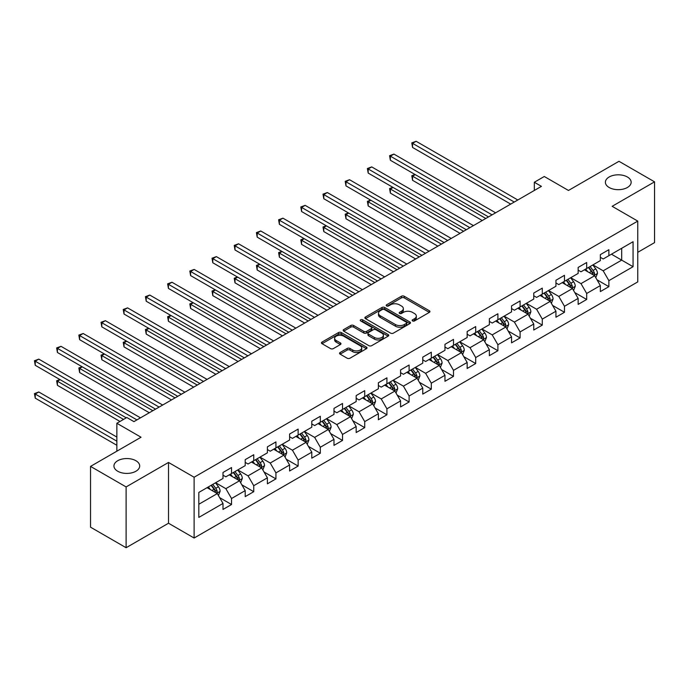 <?xml version="1.0" encoding="UTF-8"?>
<svg xmlns="http://www.w3.org/2000/svg" width="689" height="689" viewBox="0 0 689 689"><rect width="100%" height="100%" fill="white"/><g stroke="black" fill="none" stroke-linecap="round" stroke-linejoin="round"><path stroke-width="1.03" d="M412.565 320.936A1.387 0.801 0 0 0 414.52 320.936L429.359 312.367A1.972 1.137 0 0 0 429.936 311.557A1.972 1.137 0 0 0 429.359 310.756L404.219 296.244A1.972 1.137 0 0 0 401.429 296.244L386.589 304.805A1.387 0.801 0 0 0 386.184 305.373A1.387 0.801 0 0 0 386.589 305.933A1.387 0.801 0 0 0 388.544 305.933L390.465 304.831A6.322 3.652 0 0 1 399.405 304.831L401.498 306.037A6.322 3.652 0 0 1 403.349 308.62A6.322 3.652 0 0 1 401.498 311.195L399.577 312.306A1.387 0.801 0 0 0 399.172 312.875A1.387 0.801 0 0 0 399.577 313.435A1.387 0.801 0 0 0 401.532 313.435L403.453 312.324A6.322 3.652 0 0 1 412.392 312.324L414.485 313.538A6.322 3.652 0 0 1 416.337 316.113A6.322 3.652 0 0 1 414.485 318.697L412.565 319.808A1.387 0.801 0 0 0 412.16 320.368A1.387 0.801 0 0 0 412.565 320.936L412.565 319.808M135.922 460.726A12.876 7.433 0 0 0 121.893 459.115A12.876 7.433 0 0 0 113.943 465.979A12.876 7.433 0 0 0 117.716 471.242A12.876 7.433 0 0 0 131.745 472.852A12.876 7.433 0 0 0 139.695 465.979A12.876 7.433 0 0 0 135.922 460.726M627.378 176.987A12.876 7.433 0 0 0 613.339 175.376A12.876 7.433 0 0 0 605.39 182.249A12.876 7.433 0 0 0 609.162 187.503A12.876 7.433 0 0 0 623.192 189.113A12.876 7.433 0 0 0 631.15 182.249A12.876 7.433 0 0 0 627.378 176.987M340.116 352.527A1.972 1.137 0 0 0 339.539 353.328A1.972 1.137 0 0 0 340.116 354.137L347.17 358.211A1.972 1.137 0 0 0 349.96 358.211L366.445 348.694A1.972 1.137 0 0 0 367.022 347.885A1.972 1.137 0 0 0 366.445 347.084L341.305 332.563A1.972 1.137 0 0 0 338.514 332.563L322.03 342.08A1.972 1.137 0 0 0 321.453 342.889A1.972 1.137 0 0 0 322.03 343.69L330.548 348.608A1.972 1.137 0 0 0 333.347 348.608L340.392 344.543A1.972 1.137 0 0 0 340.977 343.733A1.972 1.137 0 0 0 340.392 342.924L336.172 340.487A5.279 3.049 0 0 1 334.621 338.333A5.279 3.049 0 0 1 337.886 335.517A5.279 3.049 0 0 1 343.647 336.172L360.192 345.732A5.279 3.049 0 0 1 361.742 347.885A5.279 3.049 0 0 1 358.478 350.701A5.279 3.049 0 0 1 352.725 350.046L349.96 348.453A1.972 1.137 0 0 0 347.17 348.453L340.116 352.527L340.116 354.137M637.764 252.32L654.55 242.623L654.55 181.836L618.98 161.304L568.468 190.465L544.284 176.496L534.319 182.249L541.433 186.357L133.933 421.625L126.819 417.517L116.863 423.27L116.863 451.192M126.113 486.934L126.113 547.721L168.512 523.235L168.512 462.448L126.113 486.934L90.535 466.393L141.047 437.231L116.863 423.27M168.512 462.448L194.117 477.236L637.764 221.1L637.764 281.896L194.117 538.023L194.117 477.236M654.55 181.836L612.151 206.312L637.764 221.1M390.603 333.132A1.972 1.137 0 0 0 393.393 333.132L409.877 323.615A1.972 1.137 0 0 0 410.455 322.814A1.972 1.137 0 0 0 409.877 322.004L384.738 307.492A1.972 1.137 0 0 0 381.947 307.492L365.463 317A1.972 1.137 0 0 0 364.886 317.81A1.972 1.137 0 0 0 365.463 318.619L390.603 333.132M361.2 321.238A1.387 0.801 0 0 1 362.603 321.427L362.603 319.782L388.157 334.544A1.972 1.137 0 0 1 388.742 335.345A1.972 1.137 0 0 1 388.157 336.154L371.681 345.671A1.972 1.137 0 0 1 368.891 345.671L343.751 331.159L350.804 327.111L350.804 325.466L343.751 329.54A1.972 1.137 0 0 0 343.174 330.35A1.972 1.137 0 0 0 343.751 331.159L343.751 329.54M350.804 327.111A1.972 1.137 0 0 1 353.595 327.111L353.595 325.466A1.972 1.137 0 0 0 350.804 325.466M353.595 325.466L363.792 331.357A1.972 1.137 0 0 0 366.582 331.357L371.259 328.653A1.972 1.137 0 0 0 371.836 327.852A1.972 1.137 0 0 0 371.259 327.042L360.648 320.919A1.387 0.801 0 0 1 360.244 320.351A1.387 0.801 0 0 1 361.096 319.61A1.387 0.801 0 0 1 362.603 319.782M126.113 547.721L90.535 527.18L90.535 466.393M219.662 497.647L231.538 504.512L231.538 498.509L245.198 490.628L245.198 496.623L253.741 491.696L253.741 485.702L267.392 477.813L267.392 483.807L275.936 478.881L275.936 472.887L289.595 464.997L289.595 470.992L298.13 466.065L298.13 460.071L311.79 452.182L311.79 458.176L320.325 453.25L320.325 447.256L333.984 439.367L333.984 445.361L342.519 440.435L342.519 434.44L356.179 426.551L356.179 432.546L364.722 427.619L364.722 421.625L378.382 413.736L378.382 419.73L386.917 414.804L386.917 408.81L400.576 400.92L400.576 406.923L409.111 401.988L409.111 395.994L422.77 388.105L422.77 394.108L431.305 389.173L431.305 383.179L444.965 375.29L444.965 381.293L453.5 376.358L453.5 370.363L467.159 362.474L467.159 368.477L475.703 363.542L475.703 357.548L489.362 349.659L489.362 355.662L497.897 350.727L497.897 344.733L511.557 336.852L511.557 342.846L520.092 337.92L520.092 331.917L533.751 324.037L533.751 330.031L542.286 325.105L542.286 319.102L555.945 311.221L555.945 317.216L564.48 312.289L564.48 306.286L578.14 298.406L578.14 304.4L586.683 299.474L586.683 293.471L600.343 285.591L600.343 291.585L608.878 286.658L608.878 280.656L633.062 266.695L633.062 241.718L621.685 248.29L621.685 260.123L633.062 266.695M231.538 504.512L223.003 509.438L223.003 503.444L198.82 517.405L198.82 492.437L223.003 478.467L223.003 472.473L231.538 467.547L231.538 473.541L245.198 465.652L245.198 459.658L253.741 454.731L253.741 460.726L267.392 452.837L267.392 446.842L275.936 441.916L275.936 447.91L289.595 440.021L289.595 434.027L298.13 429.101L298.13 435.095L311.79 427.206L311.79 421.212L320.325 416.285L320.325 422.279L333.984 414.39L333.984 408.396L342.519 403.47L342.519 409.464L356.179 401.575L356.179 395.581L364.722 390.654L364.722 396.649L378.382 388.768L378.382 382.765L386.917 377.839L386.917 383.833L400.576 375.953L400.576 369.95L409.111 365.024L409.111 371.018L422.77 363.137L422.77 357.135L431.305 352.208L431.305 358.202L444.965 350.322L444.965 344.319L453.5 339.393L453.5 345.387L467.159 337.507L467.159 331.512L475.703 326.577L475.703 332.58L489.362 324.691L489.362 318.697L497.897 313.762L497.897 319.765L511.557 311.876L511.557 305.882L520.092 300.947L520.092 306.949L533.751 299.06L533.751 293.066L542.286 288.131L542.286 294.134L555.945 286.245L555.945 280.251L564.48 275.316L564.48 281.319L578.14 273.43L578.14 267.435L586.683 262.509L586.683 268.503L600.343 260.614L600.343 254.62L608.878 249.694L608.878 255.688L633.062 241.718M229.265 474.85L239.505 480.767L225.846 488.656L215.605 482.739M223.003 475.186L225.846 476.822L231.538 473.541M225.846 488.656L231.538 498.509M239.505 480.767L245.198 490.628M251.459 462.043L261.708 467.952L248.049 475.841L237.8 469.924M245.198 462.371L248.049 464.007L253.741 460.726M248.049 475.841L253.741 485.702M261.708 467.952L267.392 477.813M273.654 449.228L283.902 455.136L270.243 463.025L259.994 457.108M267.392 449.555L270.243 451.2L275.936 447.91M270.243 463.025L275.936 472.887M283.902 455.136L289.595 464.997M295.857 436.413L306.097 442.321L292.437 450.21L282.197 444.293M289.595 436.74L292.437 438.385L298.13 435.095M292.437 450.21L298.13 460.071M306.097 442.321L311.79 452.182M318.051 423.597L328.291 429.505L314.632 437.394L304.392 431.478M311.79 423.924L314.632 425.569L320.325 422.279M314.632 437.394L320.325 447.256M328.291 429.505L333.984 439.367M340.245 410.782L350.494 416.699L336.835 424.579L326.586 418.662M333.984 411.109L336.835 412.754L342.519 409.464M336.835 424.579L342.519 434.44M350.494 416.699L356.179 426.551M362.44 397.966L372.689 403.883L359.029 411.764L348.78 405.847M356.179 398.294L359.029 399.939L364.722 396.649M359.029 411.764L364.722 421.625M372.689 403.883L378.382 413.736M384.634 385.151L394.883 391.068L381.224 398.948L370.975 393.04M378.382 385.478L381.224 387.123L386.917 383.833M381.224 398.948L386.917 408.81M394.883 391.068L400.576 400.92M406.837 372.336L417.078 378.252L403.418 386.133L393.178 380.225M400.576 372.663L403.418 374.308L409.111 371.018M403.418 386.133L409.111 395.994M417.078 378.252L422.77 388.105M429.032 359.52L439.272 365.437L425.613 373.317L415.372 367.409M422.77 359.847L425.613 361.492L431.305 358.202M425.613 373.317L431.305 383.179M439.272 365.437L444.965 375.29M451.226 346.705L461.475 352.622L447.816 360.502L437.567 354.594M444.965 347.032L447.816 348.677L453.5 345.387M447.816 360.502L453.5 370.363M461.475 352.622L467.159 362.474M473.421 333.889L483.669 339.806L470.01 347.695L459.761 341.778M467.159 334.217L470.01 335.862L475.703 332.58M470.01 347.695L475.703 357.548M483.669 339.806L489.362 349.659M495.615 321.074L505.864 326.991L492.204 334.88L481.964 328.963M489.362 321.401L492.204 323.046L497.897 319.765M492.204 334.88L497.897 344.733M505.864 326.991L511.557 336.852M517.818 308.259L528.058 314.175L514.399 322.064L504.159 316.148M511.557 308.586L514.399 310.231L520.092 306.949M514.399 322.064L520.092 331.917M528.058 314.175L533.751 324.037M540.012 295.443L550.253 301.36L536.593 309.249L526.353 303.332M533.751 295.77L536.593 297.415L542.286 294.134M536.593 309.249L542.286 319.102M550.253 301.36L555.945 311.221M562.207 282.628L572.456 288.545L558.796 296.434L548.547 290.517M555.945 282.964L558.796 284.6L564.48 281.319M558.796 296.434L564.48 306.286M572.456 288.545L578.14 298.406M584.401 269.812L594.65 275.729L580.991 283.618L570.742 277.701M578.14 270.148L580.991 271.785L586.683 268.503M580.991 283.618L586.683 293.471M594.65 275.729L600.343 285.591M611.436 254.207L621.685 260.123L603.185 270.803L592.945 264.886M600.343 257.333L603.185 258.969L608.878 255.688M603.185 270.803L608.878 280.656M168.512 523.235L194.117 538.023M534.319 182.249L534.319 190.465M198.82 504.262L217.311 493.582L207.07 487.666M217.311 493.582L223.003 503.444M596.993 279.794L608.878 286.658M574.798 292.61L586.683 299.474M552.604 305.425L564.48 312.289M530.409 318.24L542.286 325.105M508.215 331.056L520.092 337.92M486.012 343.871L497.897 350.727M463.818 356.687L475.703 363.542M441.623 369.502L453.5 376.358M419.429 382.317L431.305 389.173M397.234 395.133L409.111 401.988M375.031 407.948L386.917 414.804M352.837 420.764L364.722 427.619M330.642 433.579L342.519 440.435M308.448 446.394L320.325 453.25M286.245 459.21L298.13 466.065M264.051 472.017L275.936 478.881M241.856 484.832L253.741 491.696M413.116 321.134L414.485 320.342A6.322 3.652 0 0 0 416.337 317.758L416.337 316.113M403.349 308.62L403.349 310.265A6.322 3.652 0 0 1 401.498 312.84L400.128 313.633M429.333 312.384L404.219 297.881A1.972 1.137 0 0 0 401.429 297.881L387.14 306.131M409.877 322.004L409.877 323.615L384.738 309.128A1.972 1.137 0 0 0 381.947 309.128L365.489 318.628L365.463 317M406.389 323.374A1.387 0.801 0 0 0 406.794 322.814A1.387 0.801 0 0 0 406.389 322.245L384.316 309.507A1.387 0.801 0 0 0 382.361 309.507L380.337 310.679A6.322 3.652 0 0 0 378.485 313.254A6.322 3.652 0 0 0 380.337 315.838L395.426 324.545A6.322 3.652 0 0 0 404.357 324.545L406.389 323.374L406.389 325.019A1.387 0.801 0 0 0 406.794 324.45L406.794 322.814M378.485 313.254L378.485 314.899A6.322 3.652 0 0 0 380.337 317.474L380.337 315.838M406.389 325.019L404.357 326.19A6.322 3.652 0 0 1 395.426 326.19L380.337 317.474M353.595 327.111L363.792 333.002A1.972 1.137 0 0 0 366.582 333.002L371.259 330.298A1.972 1.137 0 0 0 371.836 329.488L371.836 327.852M362.603 321.427L388.131 336.172M374.368 337.464A5.279 3.049 0 0 0 380.13 338.127A5.279 3.049 0 0 0 383.385 335.31A5.279 3.049 0 0 0 381.844 333.149L376.013 329.781A1.972 1.137 0 0 0 373.214 329.781L368.537 332.486A1.972 1.137 0 0 0 367.96 333.295A1.972 1.137 0 0 0 368.537 334.096L374.368 337.464L374.368 339.109A5.279 3.049 0 0 0 380.13 339.772A5.279 3.049 0 0 0 383.385 336.947L383.385 335.31M367.96 333.295L367.96 334.932A1.972 1.137 0 0 0 368.537 335.741L368.537 334.096M374.368 339.109L368.537 335.741M361.742 347.885L361.742 349.53A5.279 3.049 0 0 1 358.478 352.346A5.279 3.049 0 0 1 352.725 351.683L349.96 350.09A1.972 1.137 0 0 0 347.17 350.09L340.142 354.155M334.621 338.333L334.621 339.978A5.279 3.049 0 0 0 336.172 342.132L336.172 340.487M340.366 344.552L336.172 342.132M366.419 348.712L341.305 334.208A1.972 1.137 0 0 0 338.514 334.208L322.056 343.708M595.77 277.676L597.466 273.412A5.331 3.075 -120 0 0 595.761 268.874L592.824 264.955M587.708 271.724L585.71 269.063M415.269 174.636L412.565 176.195L412.565 180.303L482.248 220.532M593.823 275.255L594.59 273.645A5.331 3.075 -120 0 0 593.057 270.433L590.12 266.514M588.785 267.289L592.049 271.638A2.713 1.567 60 0 1 592.54 272.456L594.59 273.645M588.415 267.496L591.351 271.423A5.331 3.075 60 0 1 592.876 274.627M412.565 180.303L411.789 175.738L485.805 218.473M411.789 175.738L414.959 174.455M514.261 202.049L412.565 143.338L416.122 141.279L517.818 199.991M510.704 204.099L412.565 147.446L412.565 143.338L411.789 142.881L416.122 141.279M412.565 147.446L411.789 142.881M573.575 290.491L575.272 286.228A5.331 3.075 -120 0 0 573.567 281.689L570.63 277.77M565.514 284.54L563.516 281.879M393.074 187.451L390.37 189.01L390.37 193.118L460.045 233.347M571.629 288.071L572.387 286.46A5.331 3.075 -120 0 0 570.862 283.248L567.925 279.329M566.591 280.104L569.846 284.445A2.713 1.567 60 0 1 570.346 285.272L572.387 286.46M566.22 280.311L569.157 284.238A5.331 3.075 60 0 1 570.681 287.442M390.37 193.118L389.586 188.553L463.602 231.289M389.586 188.553L392.764 187.27M551.381 303.306L553.069 299.043A5.331 3.075 -120 0 0 551.372 294.504L548.435 290.586M543.311 297.355L541.321 294.694M370.88 200.266L368.176 201.825L368.176 205.933L437.851 246.154M549.434 300.886L550.192 299.267A5.331 3.075 -120 0 0 548.668 296.063L545.731 292.145M544.396 292.911L547.652 297.26A2.713 1.567 60 0 1 548.143 298.087L550.192 299.267M544.026 293.126L546.963 297.054A5.331 3.075 60 0 1 548.487 300.258M368.176 205.933L367.392 201.369L441.408 244.104M367.392 201.369L370.57 200.086M492.058 214.856L390.37 156.153L393.927 154.095L495.615 212.806M488.501 216.914L390.37 160.261L390.37 156.153L389.586 155.697L393.927 154.095M390.37 160.261L389.586 155.697M469.864 227.671L368.176 168.969L371.733 166.91L473.421 225.622M466.307 229.73L368.176 173.068L368.176 168.969L367.392 168.512L371.733 166.91M368.176 173.068L367.392 168.512M529.186 316.122L530.875 311.859A5.331 3.075 -120 0 0 529.178 307.32L526.241 303.401M521.117 310.171L519.127 307.509M348.686 213.082L345.981 214.641L345.981 218.749L415.656 258.969M527.231 313.702L527.998 312.083A5.331 3.075 -120 0 0 526.474 308.879L523.537 304.96M522.202 305.727L525.457 310.076A2.713 1.567 60 0 1 525.948 310.903L527.998 312.083M521.831 305.942L524.768 309.861A5.331 3.075 60 0 1 526.293 313.073M345.981 218.749L345.198 214.184L419.213 256.919M345.198 214.184L348.367 212.901M506.992 328.937L508.68 324.674A5.331 3.075 -120 0 0 506.975 320.135L504.038 316.217M498.922 322.986L496.924 320.316M326.491 225.889L323.787 227.456L323.787 231.564L393.462 271.785M505.037 326.517L505.804 324.898A5.331 3.075 -120 0 0 504.279 321.694L501.342 317.775M499.999 318.542L503.263 322.891A2.713 1.567 60 0 1 503.754 323.718L505.804 324.898M499.628 318.757L502.565 322.676A5.331 3.075 60 0 1 504.098 325.888M323.787 231.564L323.003 227L397.019 269.735M323.003 227L326.173 225.708M484.789 341.753L486.486 337.489A5.331 3.075 -120 0 0 484.78 332.951L481.844 329.032M476.728 335.801L474.73 333.132M304.288 238.704L301.584 240.272L301.584 244.38L371.259 284.6M482.843 339.332L483.609 337.713A5.331 3.075 -120 0 0 482.076 334.509L479.139 330.591M477.804 331.357L481.068 335.707A2.713 1.567 60 0 1 481.559 336.533L483.609 337.713M477.434 331.573L480.371 335.491A5.331 3.075 60 0 1 481.895 338.704M301.584 244.38L300.809 239.815L374.816 282.55M300.809 239.815L303.978 238.523M447.669 240.487L345.981 181.775L349.538 179.726L451.226 238.437M444.112 242.545L345.981 185.884L345.981 181.775L345.198 181.328L349.538 179.726M345.981 185.884L345.198 181.328M425.475 253.302L323.787 194.591L327.344 192.541L429.032 251.252M421.918 255.361L323.787 198.699L323.787 194.591L323.003 194.143L327.344 192.541M323.787 198.699L323.003 194.143M403.28 266.118L301.584 207.406L305.141 205.356L406.837 264.068M399.723 268.176L301.584 211.514L301.584 207.406L300.809 206.958L305.141 205.356M301.584 211.514L300.809 206.958M462.595 354.568L464.291 350.305A5.331 3.075 -120 0 0 462.586 345.766L459.649 341.839M454.533 348.617L452.535 345.947M282.094 251.519L279.389 253.087L279.389 257.186L349.065 297.415M460.648 352.148L461.406 350.529A5.331 3.075 -120 0 0 459.882 347.325L456.945 343.406M455.61 344.173L458.865 348.522A2.713 1.567 60 0 1 459.365 349.349L461.406 350.529M455.24 344.388L458.176 348.307A5.331 3.075 60 0 1 459.701 351.519M279.389 257.186L278.606 252.63L352.622 295.366M278.606 252.63L281.784 251.339M381.077 278.933L279.389 220.222L282.946 218.172L384.634 276.883M377.52 280.991L279.389 224.33L279.389 220.222L278.606 219.774L282.946 218.172M279.389 224.33L278.606 219.774M440.4 367.383L442.088 363.12A5.331 3.075 -120 0 0 440.392 358.581L437.455 354.654M432.33 361.424L430.341 358.762M259.899 264.335L257.195 265.902L257.195 270.002L326.87 310.231M438.454 364.955L439.212 363.344A5.331 3.075 -120 0 0 437.687 360.14L434.75 356.222M433.415 356.988L436.671 361.337A2.713 1.567 60 0 1 437.162 362.164L439.212 363.344M433.045 357.203L435.982 361.122A5.331 3.075 60 0 1 437.506 364.335M257.195 270.002L256.411 265.446L330.427 308.181M256.411 265.446L259.589 264.154M358.883 291.748L257.195 233.037L260.752 230.987L362.44 289.699M355.326 293.807L257.195 237.145L257.195 233.037L256.411 232.589L260.752 230.987M257.195 237.145L256.411 232.589M418.206 380.199L419.894 375.936A5.331 3.075 -120 0 0 418.197 371.388L415.26 367.47M410.136 374.239L408.146 371.578M237.705 277.15L235.001 278.709L235.001 282.817L304.676 323.046M416.251 377.77L417.017 376.16A5.331 3.075 -120 0 0 415.493 372.956L412.556 369.037M411.221 369.804L414.477 374.153A2.713 1.567 60 0 1 414.967 374.98L417.017 376.16M410.842 370.019L413.779 373.938A5.331 3.075 60 0 1 415.312 377.15M235.001 282.817L234.217 278.261L308.233 320.996M234.217 278.261L237.386 276.969M336.688 304.564L235.001 245.852L238.558 243.803L340.245 302.514M333.132 306.614L235.001 249.961L235.001 245.852L234.217 245.405L238.558 243.803M235.001 249.961L234.217 245.405M396.003 393.014L397.699 388.751A5.331 3.075 -120 0 0 395.994 384.204L393.057 380.285M387.941 387.054L385.943 384.393M215.502 289.966L212.806 291.525L212.806 295.633L282.481 335.862M394.056 390.585L394.823 388.975A5.331 3.075 -120 0 0 393.298 385.771L390.362 381.844M389.018 382.619L392.282 386.968A2.713 1.567 60 0 1 392.773 387.795L394.823 388.975M388.648 382.834L391.585 386.753A5.331 3.075 60 0 1 393.109 389.965M212.806 295.633L212.023 291.077L286.038 333.812M212.023 291.077L215.192 289.785M314.494 317.379L212.806 258.668L216.363 256.618L318.051 315.329M310.937 319.429L212.806 262.776L212.806 258.668L212.023 258.22L216.363 256.618M212.806 262.776L212.023 258.22M373.808 405.83L375.505 401.566A5.331 3.075 -120 0 0 373.8 397.019L370.863 393.1M365.747 399.87L363.749 397.208M193.308 302.781L190.603 304.34L190.603 308.448L260.278 348.677M371.862 403.401L372.628 401.79A5.331 3.075 -120 0 0 371.095 398.587L368.159 394.659M366.824 395.434L370.079 399.784A2.713 1.567 60 0 1 370.579 400.61L372.628 401.79M366.453 395.65L369.39 399.568A5.331 3.075 60 0 1 370.915 402.772M190.603 308.448L189.82 303.892L263.835 346.627M189.82 303.892L192.998 302.6M292.3 330.195L190.603 271.483L194.16 269.433L295.857 328.136M288.743 332.244L190.603 275.591L190.603 271.483L189.82 271.035L194.16 269.433M190.603 275.591L189.82 271.035M351.614 418.645L353.311 414.382A5.331 3.075 -120 0 0 351.605 409.834L348.668 405.916M343.553 412.685L341.555 410.024M171.113 315.596L168.409 317.155L168.409 321.263L238.084 361.492M349.667 416.216L350.425 414.606A5.331 3.075 -120 0 0 348.901 411.402L345.964 407.475M344.629 408.25L347.885 412.599A2.713 1.567 60 0 1 348.384 413.426L350.425 414.606M344.259 408.465L347.196 412.384A5.331 3.075 60 0 1 348.72 415.588M168.409 321.263L167.625 316.707L241.641 359.434M167.625 316.707L170.803 315.416M270.097 343.01L168.409 284.299L171.966 282.249L273.654 340.952M266.54 345.06L168.409 288.407L168.409 284.299L167.625 283.851L171.966 282.249M168.409 288.407L167.625 283.851M329.42 431.46L331.108 427.189A5.331 3.075 -120 0 0 329.411 422.65L326.474 418.731M321.35 425.501L319.36 422.839M148.919 328.412L146.214 329.971L146.214 334.079L215.89 374.308M327.464 429.032L328.231 427.421A5.331 3.075 -120 0 0 326.707 424.209L323.77 420.29M322.435 421.065L325.69 425.414A2.713 1.567 60 0 1 326.181 426.241L328.231 427.421M322.064 421.28L325.001 425.199A5.331 3.075 60 0 1 326.526 428.403M146.214 334.079L145.431 329.523L219.446 372.249M145.431 329.523L148.609 328.231M247.902 355.825L146.214 297.114L149.771 295.056L251.459 353.767M244.345 357.875L146.214 301.222L146.214 297.114L145.431 296.658L149.771 295.056M146.214 301.222L145.431 296.658M307.225 444.267L308.913 440.004A5.331 3.075 -120 0 0 307.216 435.465L304.28 431.547M299.155 438.316L297.166 435.655M126.724 341.227L124.02 342.786L124.02 346.894L193.695 387.123M305.27 441.847L306.037 440.237A5.331 3.075 -120 0 0 304.512 437.024L301.575 433.105M300.24 433.881L303.496 438.23A2.713 1.567 60 0 1 303.987 439.057L306.037 440.237M299.861 434.096L302.798 438.015A5.331 3.075 60 0 1 304.331 441.218M124.02 346.894L123.236 342.338L197.252 385.065M123.236 342.338L126.406 341.046M225.708 368.641L124.02 309.929L127.577 307.871L229.265 366.582M222.151 370.691L124.02 314.038L124.02 309.929L123.236 309.473L127.577 307.871M124.02 314.038L123.236 309.473M285.022 457.083L286.719 452.819A5.331 3.075 -120 0 0 285.013 448.281L282.077 444.362M276.961 451.131L274.963 448.47M104.521 354.043L101.817 355.602L101.817 359.71L171.501 399.939M283.076 454.662L283.842 453.052A5.331 3.075 -120 0 0 282.309 449.839L279.372 445.921M278.037 446.696L281.301 451.045A2.713 1.567 60 0 1 281.792 451.863L283.842 453.052M277.667 446.911L280.604 450.83A5.331 3.075 60 0 1 282.128 454.034M101.817 359.71L101.042 355.154L175.058 397.88M101.042 355.154L104.211 353.862M203.513 381.456L101.817 322.745L105.383 320.686L207.07 379.398M199.956 383.506L101.817 326.853L101.817 322.745L101.042 322.288L105.383 320.686M101.817 326.853L101.042 322.288M262.828 469.898L264.524 465.635A5.331 3.075 -120 0 0 262.819 461.096L259.882 457.177M254.766 463.947L252.768 461.286M82.327 366.858L79.623 368.417L79.623 372.525L149.298 412.754M260.881 467.478L261.639 465.867A5.331 3.075 -120 0 0 260.115 462.655L257.178 458.736M255.843 459.511L259.098 463.861A2.713 1.567 60 0 1 259.598 464.679L261.639 465.867M255.473 459.727L258.409 463.645A5.331 3.075 60 0 1 259.934 466.849M79.623 372.525L78.839 367.969L152.855 410.696M78.839 367.969L82.017 366.677M181.319 394.272L79.623 335.56L83.18 333.502L184.876 392.213M177.762 396.321L79.623 339.668L79.623 335.56L78.839 335.104L83.18 333.502M79.623 339.668L78.839 335.104M240.633 482.713L242.321 478.45A5.331 3.075 -120 0 0 240.625 473.911L237.688 469.993M232.572 476.762L230.574 474.101M60.132 379.673L57.428 381.232L57.428 385.34L119.989 421.461M238.687 480.293L239.445 478.683A5.331 3.075 -120 0 0 237.92 475.47L234.983 471.552M233.649 472.327L236.904 476.676A2.713 1.567 60 0 1 237.404 477.494L239.445 478.683M233.278 472.542L236.215 476.461A5.331 3.075 60 0 1 237.739 479.665M57.428 385.34L56.644 380.784L123.546 419.403M56.644 380.784L59.822 379.493M159.116 407.087L57.428 348.376L60.985 346.317L162.673 405.029M155.559 409.137L57.428 352.484L57.428 348.376L56.644 347.919L60.985 346.317M57.428 352.484L56.644 347.919M218.439 495.529L220.127 491.266A5.331 3.075 -120 0 0 218.43 486.727L215.493 482.808M210.369 489.578L208.379 486.916M116.863 437.067L38.791 391.989L35.234 394.048L35.234 398.156L116.863 445.283M216.484 493.109L217.25 491.498A5.331 3.075 -120 0 0 215.726 488.286L212.789 484.367M211.454 485.142L214.71 489.491A2.713 1.567 60 0 1 215.201 490.31L217.25 491.498M211.084 485.349L214.021 489.276A5.331 3.075 60 0 1 215.545 492.48M35.234 398.156L34.45 393.591L116.863 441.175M34.45 393.591L38.791 391.989M136.922 419.894L35.234 361.191L38.791 359.133L140.478 417.844M126.251 417.844L35.234 365.299L35.234 361.191L34.45 360.735L38.791 359.133M35.234 365.299L34.45 360.735M414.485 320.342L414.485 318.697M399.577 313.435L399.577 312.306M401.498 312.84L401.498 311.195M386.589 305.933L386.589 304.805M401.429 297.881L401.429 296.244M404.219 297.881L404.219 296.244M429.359 312.367L429.359 310.756M381.947 309.128L381.947 307.492M384.738 309.128L384.738 307.492M395.426 326.19L395.426 324.545M404.357 326.19L404.357 324.545M363.792 333.002L363.792 331.357M366.582 333.002L366.582 331.357M371.259 330.298L371.259 328.653M388.157 336.154L388.157 334.544M347.17 350.09L347.17 348.453M349.96 350.09L349.96 348.453M352.725 351.683L352.725 350.046M340.392 344.543L340.392 342.924M322.03 343.69L322.03 342.08M338.514 334.208L338.514 332.563M341.305 334.208L341.305 332.563M366.445 348.694L366.445 347.084M594.125 275.428L597.432 273.516M593.057 270.433L595.761 268.874M589.267 272.62L591.351 271.423M571.93 288.243L575.237 286.331M570.862 283.248L573.567 281.689M567.073 285.435L569.157 284.238M549.727 301.059L553.034 299.147M548.668 296.063L551.372 294.504M544.878 298.251L546.963 297.054M527.533 313.874L530.84 311.962M526.474 308.879L529.178 307.32M522.675 311.066L524.768 309.861M505.338 326.689L508.646 324.777M504.279 321.694L506.975 320.135M500.481 323.882L502.565 322.676M483.144 339.505L486.451 337.593M482.076 334.509L484.78 332.951M478.287 336.697L480.371 335.491M460.941 352.32L464.257 350.408M459.882 347.325L462.586 345.766M456.092 349.512L458.176 348.307M438.747 365.127L442.054 363.224M437.687 360.14L440.392 358.581M433.898 362.328L435.982 361.122M416.552 377.942L419.859 376.039M415.493 372.956L418.197 371.388M411.695 375.143L413.779 373.938M394.358 390.758L397.665 388.854M393.298 385.771L395.994 384.204M389.5 387.959L391.585 386.753M372.163 403.573L375.471 401.67M371.095 398.587L373.8 397.019M367.306 400.774L369.39 399.568M349.96 416.389L353.268 414.477M348.901 411.402L351.605 409.834M345.111 413.589L347.196 412.384M327.766 429.204L331.073 427.292M326.707 424.209L329.411 422.65M322.908 426.405L325.001 425.199M305.572 442.019L308.879 440.107M304.512 437.024L307.216 435.465M300.714 439.22L302.798 438.015M283.377 454.835L286.684 452.923M282.309 449.839L285.013 448.281M278.52 452.036L280.604 450.83M261.183 467.65L264.49 465.738M260.115 462.655L262.819 461.096M256.325 464.851L258.409 463.645M238.98 480.466L242.287 478.554M237.92 475.47L240.625 473.911M234.131 477.658L236.215 476.461M216.785 493.281L220.092 491.369M215.726 488.286L218.43 486.727M211.928 490.473L214.021 489.276"/></g></svg>
